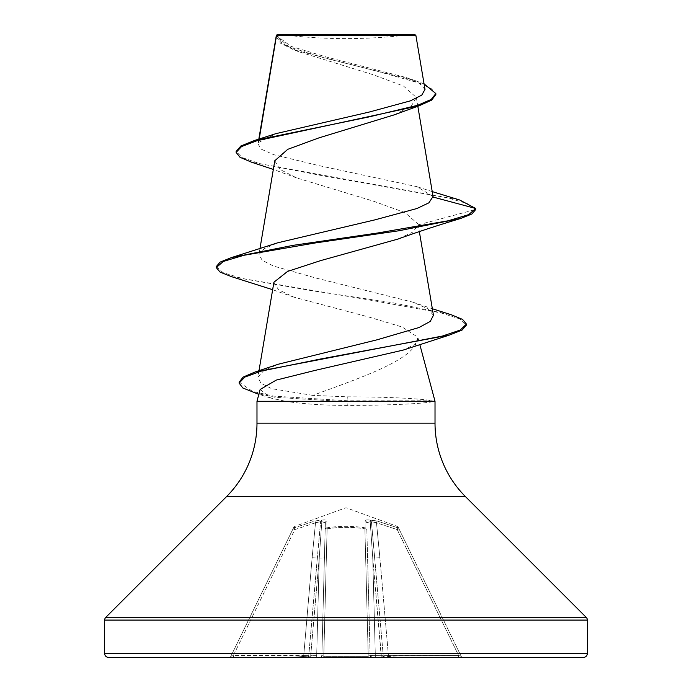 <?xml version="1.0" encoding="UTF-8"?>
<svg xmlns="http://www.w3.org/2000/svg" width="692" height="692" viewBox="0 0 692 692"><rect width="100%" height="100%" fill="white"/><g stroke="black" fill="none" stroke-linecap="round" stroke-linejoin="round"><path stroke-width="0.52" stroke-dasharray="3.46 2.59" d="M294.152 527.832L294.775 529.614L293.036 528.809L294.775 529.614L294.152 527.832L314.955 520.981L321.944 520.107C325.145 519.64 326.814 519.934 326.935 520.981L326.875 527.832C339.634 525.859 352.384 525.859 365.125 527.832A1.946 1.842 -1.5 0 1 366.838 529.614L370.133 655.506L366.838 529.614A1.946 0.856 -1.5 0 0 364.892 528.809L368.231 656.31L370.133 655.506L368.231 656.31L368.231 657.4L462.905 657.4L323.769 657.4L368.231 657.4L368.231 656.31L323.769 656.31L321.867 655.506L325.344 522.763L321.867 655.506L325.344 522.763L321.867 655.506L323.769 656.31L323.769 657.4L319.92 657.4L323.769 657.4L327.108 528.809A1.946 0.856 1.5 0 0 325.162 529.614A1.946 0.856 1.5 0 1 326.944 528.809A1.946 0.856 1.5 0 1 327.108 528.809C339.703 526.837 352.297 526.837 364.892 528.809C352.297 526.837 339.703 526.837 327.108 528.809L323.769 656.31L368.231 656.31L364.892 528.809A1.946 0.856 -1.5 0 1 365.056 528.809A1.946 0.856 -1.5 0 1 366.838 529.614A1.946 1.842 -1.5 0 0 365.125 527.832L365.065 520.981C365.177 519.934 366.846 519.64 370.056 520.107L377.045 520.981L397.848 527.832L397.165 526.344L397.848 527.832L377.045 520.981L370.056 520.107C366.855 519.64 365.186 519.934 365.065 520.981L365.125 527.832C352.366 525.859 339.616 525.859 326.875 527.832L326.935 520.981C326.823 519.934 325.153 519.64 321.944 520.107L314.955 520.981L294.152 527.832L294.835 526.344L294.152 527.832A1.946 1.92 -154 0 0 293.027 528.809L230.843 656.31L293.027 528.809C293.988 526.837 293.988 526.837 293.027 528.809C293.988 526.837 293.988 526.837 293.027 528.809L293.036 528.809A1.946 1.92 26 0 1 294.152 527.832M398.246 527.321L397.165 526.344L346 507.72L294.835 526.344L293.754 527.321M281.67 34.6A519 519 0 0 0 410.33 34.6L281.67 34.6L410.33 34.6M435.017 401.282L432.206 401.282L432.249 400.798C422.95 398.73 386.568 396.81 347.721 396.845L312.793 395.392C361.285 377.443 419.413 358.171 417.363 336.892L418.228 338.622L415.096 344.417L403.107 350.109M418.228 338.622L419.784 344.434M433.045 196.467L416.895 186.667L317.446 165.276L273.539 154.619L261.533 149.29L258.012 143.979L259.197 139.031M276.281 35.707L276.454 35.206L282.267 43.449L298.633 51.692L372.841 74.632L403.54 86.059L416.325 97.46L411.282 106.17L394.276 114.837M274.793 160.743L279.827 169.376L296.799 177.982L373.066 201.043L404.872 212.556L418.072 224.026L418.15 224.9L412.96 231.967L398.125 239.025M273.911 282.232L278.478 289.697L293.875 297.153L369.087 317.109L402.069 326.996L417.363 336.892M312.793 395.392L271.61 388.662L260.867 383.143L257.891 377.201L263.704 370.704L278.374 364.2M433.443 315.258L427.63 308.718L412.925 302.188L314.938 277.769L273.452 266.031L262.19 260.287L258.972 254.535L264.292 248.662L277.769 242.788M258.618 142.474L275.866 133.66M425 89.406L419.516 83.421L405.659 77.374L325.984 56.9L290.874 46.303L276.428 35.43L415.909 35.569M418.15 224.9L475.75 209.468L467.256 203.56L446.894 197.653L251.542 162.196M435.839 94.527L431.773 88.922L420.182 83.325L380.401 72.124L293.555 49.72L280.563 43.241L276.195 36.183M459.687 200.005L322.411 175.725L259.673 163.589L242.105 157.516L236.136 151.444M424.075 83.905L415.044 80.549L325.188 58.171L289.195 46.978L276.16 35.794L276.16 36.763M432.206 401.282L432.206 401.767C423.132 403.695 386.707 405.443 347.739 405.408C323.847 405.382 303.105 404.007 285.511 401.282L256.983 401.282M260.149 389.458L270.806 398.064L285.511 401.282M108.558 657.4L583.442 657.4M309.013 657.4L229.095 657.4L319.92 657.4L309.013 657.4L309.272 656.042L307.213 657.4L309.272 656.042L309.013 657.4M231.474 276.644L374.355 300.856L441.124 312.957L459.981 319.012L466.434 325.058M253.938 392.848L275.182 397.312L348.007 401.767L347.721 396.845M216.25 266.628L223.049 272.648L242.754 278.668L311.832 290.709L392.693 302.741L451.305 314.782M239.129 382.14L252.623 391.473L273.807 396.135L348.007 400.798L432.249 400.798M432.206 401.767L348.007 401.767L347.739 405.408M277.06 34.6L414.94 34.6M374.701 558.072L383.238 655.627L371.422 521.716L370.194 521.716L372.763 558.072L370.194 521.716L371.422 521.716L374.701 558.072L379.873 557.761L376.483 522.763L379.873 557.761L374.701 558.072M398.973 528.809L461.157 656.31L398.973 528.809C398.012 526.837 398.012 526.837 398.973 528.809C398.012 526.837 398.012 526.837 398.973 528.809L397.225 529.614L398.973 528.809A1.946 1.92 154 0 0 397.848 527.832L397.225 529.614L397.848 527.832A1.946 1.92 -26 0 1 398.973 528.809M317.299 558.072L308.762 655.627L320.578 521.716L317.299 558.072L312.127 557.761L315.517 522.763L312.127 557.761L317.299 558.072M321.806 521.716L320.578 521.716L321.806 521.716L319.237 558.072L321.806 521.716L325.344 522.763L321.806 521.716A1.946 0.571 79.9 0 1 321.944 520.107A1.946 0.571 79.9 0 0 321.806 521.716M308.762 655.627L303.572 655.506L308.762 655.627A1.946 1.946 0 0 1 306.824 657.4A1.946 1.946 0 0 0 308.762 655.627A1.946 1.946 0 0 1 306.824 657.4A1.946 1.946 0 0 0 308.762 655.627M381.301 655.627L383.238 655.627L381.301 655.627L381.301 657.4L372.763 558.072A5.19 0.45 -1.5 0 1 367.573 557.761A5.19 0.45 -1.5 0 0 372.763 558.072L375.315 655.627L370.133 655.506L381.301 655.627L375.315 655.627L372.763 558.072L381.301 655.627M458.623 655.506L461.157 656.31L458.623 655.506L458.623 657.4L458.623 655.506L397.225 529.614L376.483 522.763L371.422 521.716L376.483 522.763L377.045 520.981L376.483 522.763L397.225 529.614L458.623 655.506L383.238 655.627L388.428 655.506L388.428 657.4L388.428 655.506L458.623 655.506M233.377 655.506L230.843 656.31L233.377 655.506L294.775 529.614L315.517 522.763L320.578 521.716L315.517 522.763L314.955 520.981L315.517 522.763L294.775 529.614L233.377 655.506L303.572 655.506L233.377 655.506L233.377 657.4L233.377 655.506M370.194 521.716L366.656 522.763L370.194 521.716A1.946 0.571 100.1 0 0 370.056 520.107A1.946 1.834 60.1 0 1 371.422 521.716A1.946 1.834 60.1 0 0 370.056 520.107A1.946 0.571 100.1 0 1 370.194 521.716M316.685 655.627L310.699 655.627L319.237 558.072A5.19 0.45 1.5 0 0 324.427 557.761A5.19 0.45 1.5 0 1 319.237 558.072L316.685 655.627L319.237 558.072L310.699 655.627L316.685 655.627L316.685 657.4L316.685 655.627M366.656 522.763A1.946 1.86 -1.5 0 0 365.065 520.981A1.946 1.86 -1.5 0 1 366.656 522.763M325.162 529.614A1.946 1.842 -178.5 0 1 326.875 527.832A1.946 1.842 -178.5 0 0 325.162 529.614M325.344 522.763A1.946 1.86 -178.5 0 1 326.935 520.981A1.946 1.86 -178.5 0 0 325.344 522.763M320.578 521.716A1.946 1.834 119.9 0 1 321.944 520.107A1.946 1.834 119.9 0 0 320.578 521.716M370.133 655.506A1.946 1.946 0 0 0 372.08 657.4A1.946 1.946 0 0 1 370.133 655.506A1.946 1.946 0 0 0 372.08 657.4A1.946 1.946 0 0 1 370.133 655.506L372.08 657.4L370.133 655.506M319.92 657.4A1.946 1.946 0 0 0 321.867 655.506L319.92 657.4A1.946 1.946 0 0 0 321.867 655.506L319.92 657.4A1.946 1.946 0 0 0 321.867 655.506A1.946 1.946 0 0 1 319.92 657.4M382.728 656.042L382.987 657.4L382.728 656.042L384.787 657.4L382.728 656.042L401.049 657.4L382.728 656.042M383.238 655.627A1.946 1.946 0 0 0 385.176 657.4A1.946 1.946 0 0 1 383.238 655.627A1.946 1.946 0 0 0 385.176 657.4A1.946 1.946 0 0 1 383.238 655.627A1.946 1.946 0 0 0 385.176 657.4M310.699 657.4L310.699 655.627L310.699 657.4M303.572 657.4L312.127 557.761L303.572 657.4M461.157 656.31A1.946 1.946 0 0 0 462.905 657.4A1.946 1.946 0 0 1 461.157 656.31M229.095 657.4A1.946 1.946 0 0 0 230.843 656.31A1.946 1.946 0 0 1 229.095 657.4M290.951 657.4L309.272 656.042L290.951 657.4M326.875 527.832L327.108 528.809L326.875 527.832M256.983 423.167L435.017 423.167M226.578 496.562L465.422 496.562M105.807 617.333L586.193 617.333M104.665 620.084L587.335 620.084M104.665 653.508L587.335 653.508M379.873 557.761L388.428 655.506L379.873 557.761M364.892 528.809L365.125 527.832L364.892 528.809M375.315 655.627L375.315 657.4L375.315 655.627M258.817 139.144L258.004 143.979M416.333 97.46L417.812 106.222M259.95 248.696L258.964 254.535M418.072 224.026L419.343 231.578M258.981 370.73L257.882 377.201M298.633 51.692L293.555 49.72M296.799 177.982L273.331 169.436M432.223 191.597L416.895 186.667M415.044 80.549L405.659 77.374M270.806 398.064L258.843 394.353M293.875 297.153L272.657 289.706M412.925 302.188L432.37 308.753"/><path stroke-width="1.04" d="M275.866 133.66L369.338 112.017L410.434 100.842L421.739 95.159L425 89.406L415.909 35.569L414.94 34.6L277.06 34.6L276.16 36.763M415.909 35.569L276.506 35.699L259.197 139.031M104.665 653.508A3.893 3.893 0 0 0 108.558 657.4L583.442 657.4A3.893 3.893 0 0 0 587.335 653.508L104.665 653.508L104.665 620.084A3.893 3.893 0 0 1 105.807 617.333L226.578 496.562A103.8 103.8 0 0 0 256.983 423.167L256.983 401.282L435.017 401.282L435.017 423.167L256.983 423.167M435.017 423.167A103.8 103.8 0 0 0 465.422 496.562L586.193 617.333A3.893 3.893 0 0 1 587.335 620.084L587.335 653.508M432.37 308.753L451.305 314.782L462.611 319.436L466.434 324.09L466.434 325.058L462.135 330.023L449.67 334.989L403.107 350.109L315.059 370.402L276.281 380.081L260.149 389.458L256.983 401.282M419.784 344.434L435.017 401.282M273.331 169.436L251.542 162.196L240.02 157.309L236.136 152.413L241.525 146.583L256.896 140.744L419.24 105.729L394.276 114.837L319.029 137.846L287.768 149.316L274.793 160.743L259.95 248.696M432.223 191.597L459.687 200.005L475.75 208.5L475.75 209.468L471.883 213.992L460.535 218.516C437.041 225.575 416.238 232.408 398.125 239.025L320.586 260.625L287.587 271.42L273.911 282.232L258.981 370.73M466.434 324.09L460.223 330.075L442.439 336.053L255.21 371.95L278.374 364.2L377.218 339.763L419.032 327.515L430.294 321.382L433.443 315.258L419.343 231.578M433.088 197.064L475.75 208.5L468.683 214.632L448.252 220.774L377.399 233.04L293.244 245.314L231.457 257.58L277.769 242.788L374.597 219.944L416.939 208.517L428.936 202.799L433.045 196.467L417.812 106.222M419.24 105.729L431.652 100.132L435.839 94.527L435.839 93.558L424.075 83.905M276.195 36.183L276.281 35.707M236.136 152.413L236.136 151.444L240.868 145.977L254.448 140.511L368.464 117.035L417.657 105.296L431.246 99.423L435.839 93.558M460.535 218.516L398.739 230.791L314.592 243.056L243.757 255.322L223.326 261.455L216.25 267.596L220.108 272.12L231.474 276.644L272.657 289.706M449.67 334.989L320.292 359.053L261.368 371.076L244.786 377.097L239.129 383.108L242.805 387.978L258.843 394.353M231.457 257.58L220.117 262.104L216.25 266.628L216.25 267.596M255.21 371.95L243.195 377.045L239.129 382.14L239.129 383.108M587.335 620.084L104.665 620.084M586.193 617.333L105.807 617.333M465.422 496.562L226.578 496.562M276.333 35.396L258.817 139.144M254.448 140.511L275.874 133.66"/></g></svg>
